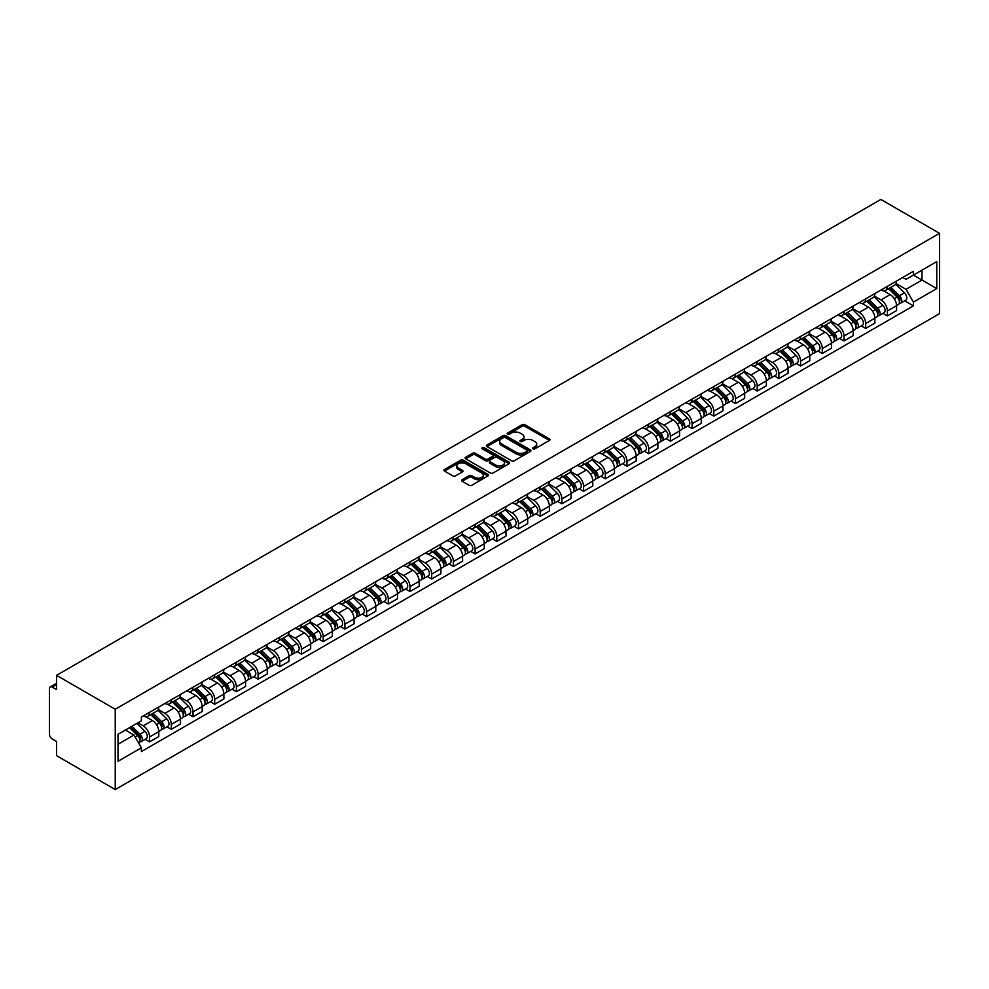 <?xml version="1.0" encoding="UTF-8"?>
<svg xmlns="http://www.w3.org/2000/svg" width="989" height="989" viewBox="0 0 989 989"><rect width="100%" height="100%" fill="white"/><g stroke="black" fill="none" stroke-linecap="round" stroke-linejoin="round"><path stroke-width="1.48" d="M532.997 448.833A1.348 0.779 0 0 0 534.913 448.833L549.414 440.451A1.929 1.113 0 0 0 549.983 439.66A1.929 1.113 0 0 0 549.414 438.881L524.838 424.689A1.929 1.113 0 0 0 522.105 424.689L507.604 433.058A1.348 0.779 0 0 0 509.52 434.171L511.4 433.083A6.181 3.573 0 0 1 520.127 433.083L522.18 434.258A6.181 3.573 0 0 1 523.985 436.792A6.181 3.573 0 0 1 522.18 439.314L520.301 440.389A1.348 0.779 0 0 0 522.217 441.502L524.096 440.414A6.181 3.573 0 0 1 532.824 440.414L534.876 441.589A6.181 3.573 0 0 1 536.693 444.123A6.181 3.573 0 0 1 534.876 446.645L532.997 447.72A1.348 0.779 0 0 0 532.997 448.833L532.997 447.72M462.172 479.702A1.929 1.113 0 0 0 461.603 480.493A1.929 1.113 0 0 0 462.172 481.284L469.07 485.265A1.929 1.113 0 0 0 471.802 485.265L487.911 475.969A1.929 1.113 0 0 0 488.479 475.177A1.929 1.113 0 0 0 487.911 474.386L463.334 460.194A1.929 1.113 0 0 0 460.602 460.194L444.494 469.503A1.929 1.113 0 0 0 443.925 470.294A1.929 1.113 0 0 0 444.494 471.073L452.814 475.882A1.929 1.113 0 0 0 455.546 475.882L462.444 471.901A1.929 1.113 0 0 0 463.013 471.11A1.929 1.113 0 0 0 462.444 470.331L458.315 467.945A5.168 2.979 0 0 1 456.807 465.831A5.168 2.979 0 0 1 459.996 463.075A5.168 2.979 0 0 1 465.621 463.73L481.804 473.063A5.168 2.979 0 0 1 483.312 475.177A5.168 2.979 0 0 1 480.122 477.934A5.168 2.979 0 0 1 474.497 477.279L471.802 475.721A1.929 1.113 0 0 0 469.07 475.721L462.172 479.702L462.172 481.284L469.07 477.328L469.07 475.721M115.243 709.249L56.546 675.351L880.853 199.444L939.55 233.33L115.243 709.249L115.243 789.556L939.55 313.649L939.55 233.33M511.536 460.75A1.929 1.113 0 0 0 514.255 460.75L530.376 451.454A1.929 1.113 0 0 0 530.932 450.663A1.929 1.113 0 0 0 530.376 449.871L505.799 435.679A1.929 1.113 0 0 0 503.067 435.679L486.959 444.988A1.929 1.113 0 0 0 486.39 445.767A1.929 1.113 0 0 0 486.959 446.558L511.536 460.75M482.78 449.117A1.348 0.779 0 0 1 484.153 449.315L484.153 447.708L509.137 462.135A1.929 1.113 0 0 1 509.706 462.914A1.929 1.113 0 0 1 509.137 463.705L493.029 473.002A1.929 1.113 0 0 1 490.297 473.002L465.72 458.822L465.72 457.239A1.929 1.113 0 0 0 465.151 458.031A1.929 1.113 0 0 0 465.72 458.822M465.72 457.239L472.618 453.259A1.929 1.113 0 0 1 475.35 453.259L485.315 459.02A1.929 1.113 0 0 0 488.047 459.02L492.621 456.374A1.929 1.113 0 0 0 493.19 455.583A1.929 1.113 0 0 0 492.621 454.804L482.249 448.808A1.348 0.779 0 0 1 484.153 447.708M56.546 675.351L56.546 689.568L52.232 687.083A3.931 2.275 -120 0 0 50.266 686.885A3.931 2.275 -120 0 0 49.45 688.69L49.45 734.147A3.931 2.275 -120 0 0 52.232 738.956L56.546 741.453L56.546 755.67L115.243 789.556M887.393 286.34A9.049 5.229 60 0 1 885.514 290.407L894.699 285.104A9.049 5.229 -120 0 0 896.566 281.037M874.363 296.082L880.989 299.914A9.049 5.229 60 0 1 887.393 310.991L896.566 305.7A9.049 5.229 -120 0 0 890.174 294.611L883.597 290.815M896.566 305.7L896.566 310.595L887.393 315.899L882.992 313.352M885.514 290.407A9.049 5.229 60 0 1 881.063 290M887.393 310.991L887.393 315.899M865.684 298.863A9.049 5.229 60 0 1 863.817 302.931L872.99 297.627A9.049 5.229 -120 0 0 874.869 293.572M861.283 325.876L865.684 328.422L874.869 323.119L874.869 318.223A9.049 5.229 -120 0 0 868.466 307.146L861.901 303.351M863.817 302.931A9.049 5.229 60 0 1 859.354 302.523M852.654 308.617L859.293 312.437A9.049 5.229 60 0 1 865.684 323.527L865.684 328.422M843.988 311.399A9.049 5.229 60 0 1 842.109 315.454L851.294 310.163A9.049 5.229 -120 0 0 853.173 306.096M839.587 338.411L843.988 340.945L853.173 335.654L853.173 330.746A9.049 5.229 -120 0 0 846.769 319.67L840.205 315.874M842.109 315.454A9.049 5.229 60 0 1 837.658 315.046M830.958 321.141L837.584 324.973A9.049 5.229 60 0 1 843.988 336.05L843.988 340.945M822.292 323.922A9.049 5.229 60 0 1 820.413 327.989L829.598 322.686A9.049 5.229 -120 0 0 831.465 318.619M817.891 350.934L822.292 353.481L831.465 348.177L831.465 343.282A9.049 5.229 -120 0 0 825.073 332.193L818.496 328.397M820.413 327.989A9.049 5.229 60 0 1 815.962 327.582M809.262 333.664L815.888 337.496A9.049 5.229 60 0 1 822.292 348.585L822.292 353.481M800.583 336.458A9.049 5.229 60 0 1 798.716 340.513L807.902 335.209A9.049 5.229 -120 0 0 809.768 331.154M796.182 363.47L800.583 366.004L809.768 360.701L809.768 355.805A9.049 5.229 -120 0 0 803.377 344.728L796.8 340.933M798.716 340.513A9.049 5.229 60 0 1 794.266 340.105M787.565 346.199L794.192 350.019A9.049 5.229 60 0 1 800.583 361.109L800.583 366.004M778.887 348.981A9.049 5.229 60 0 1 777.02 353.048L786.193 347.745A9.049 5.229 -120 0 0 788.072 343.678M774.486 375.993L778.887 378.54L788.072 373.236L788.072 368.341A9.049 5.229 -120 0 0 781.669 357.252L775.104 353.456M777.02 353.048A9.049 5.229 60 0 1 772.557 352.64M765.857 358.723L772.496 362.555A9.049 5.229 60 0 1 778.887 373.632L778.887 378.54M757.191 361.504A9.049 5.229 60 0 1 755.312 365.571L764.497 360.268A9.049 5.229 -120 0 0 766.376 356.213M752.79 388.516L757.191 391.063L766.376 385.759L766.376 380.864A9.049 5.229 -120 0 0 759.972 369.775L753.395 365.992M755.312 365.571A9.049 5.229 60 0 1 750.861 365.164M744.161 371.258L750.787 375.078A9.049 5.229 60 0 1 757.191 386.167L757.191 391.063M735.495 374.04A9.049 5.229 60 0 1 733.615 378.095L742.801 372.804A9.049 5.229 -120 0 0 744.668 368.736M731.094 401.052L735.495 403.586L744.668 398.295L744.668 393.387A9.049 5.229 -120 0 0 738.276 382.31L731.699 378.515M733.615 378.095A9.049 5.229 60 0 1 729.165 377.687M722.465 383.781L729.091 387.614A9.049 5.229 60 0 1 735.495 398.691L735.495 403.586M713.786 386.563A9.049 5.229 60 0 1 711.919 390.63L721.092 385.327A9.049 5.229 -120 0 0 722.971 381.26M709.385 413.575L713.786 416.122L722.971 410.818L722.971 405.923A9.049 5.229 -120 0 0 716.568 394.834L710.003 391.038M711.919 390.63A9.049 5.229 60 0 1 707.456 390.222M700.756 396.305L707.395 400.137A9.049 5.229 60 0 1 713.786 411.226L713.786 416.122M692.09 399.099A9.049 5.229 60 0 1 690.223 403.153L699.396 397.85A9.049 5.229 -120 0 0 701.275 393.795M687.689 426.111L692.09 428.645L701.275 423.341L701.275 418.446A9.049 5.229 -120 0 0 694.871 407.369L688.307 403.574M690.223 403.153A9.049 5.229 60 0 1 685.76 402.746M679.06 408.84L685.698 412.66A9.049 5.229 60 0 1 692.09 423.749L692.09 428.645M670.394 411.622A9.049 5.229 60 0 1 668.515 415.689L677.7 410.386A9.049 5.229 -120 0 0 679.567 406.318M665.993 438.634L670.394 441.181L679.567 435.877L679.567 430.981A9.049 5.229 -120 0 0 673.175 419.892L666.598 416.097M668.515 415.689A9.049 5.229 60 0 1 664.064 415.281M657.364 421.363L663.99 425.196A9.049 5.229 60 0 1 670.394 436.273L670.394 441.181M648.697 424.145A9.049 5.229 60 0 1 646.818 428.212L656.004 422.909A9.049 5.229 -120 0 0 657.87 418.854M644.296 451.157L648.697 453.704L657.87 448.4L657.87 443.505A9.049 5.229 -120 0 0 651.479 432.416L644.902 428.633M646.818 428.212A9.049 5.229 60 0 1 642.368 427.804M635.667 433.899L642.294 437.719A9.049 5.229 60 0 1 648.697 448.808L648.697 453.704M626.989 436.681A9.049 5.229 60 0 1 625.122 440.735L634.295 435.444A9.049 5.229 -120 0 0 636.174 431.377M622.588 463.693L626.989 466.227L636.174 460.936L636.174 456.028A9.049 5.229 -120 0 0 629.77 444.951L623.206 441.156M625.122 440.735A9.049 5.229 60 0 1 620.659 440.328M613.959 446.422L620.598 450.255A9.049 5.229 60 0 1 626.989 461.331L626.989 466.227M605.293 449.204A9.049 5.229 60 0 1 603.414 453.271L612.599 447.968A9.049 5.229 -120 0 0 614.478 443.9M600.892 476.216L605.293 478.763L614.478 473.459L614.478 468.563A9.049 5.229 -120 0 0 608.074 457.474L601.51 453.679M603.414 453.271A9.049 5.229 60 0 1 598.963 452.863M592.263 458.945L598.889 462.778A9.049 5.229 60 0 1 605.293 473.867L605.293 478.763M583.597 461.739A9.049 5.229 60 0 1 581.717 465.794L590.903 460.491A9.049 5.229 -120 0 0 592.77 456.436M579.195 488.751L583.597 491.286L592.77 485.982L592.77 481.087A9.049 5.229 -120 0 0 586.378 470.01L579.801 466.215M581.717 465.794A9.049 5.229 60 0 1 577.267 465.386M570.566 471.481L577.193 475.301A9.049 5.229 60 0 1 583.597 486.39L583.597 491.286M561.888 474.263A9.049 5.229 60 0 1 560.021 478.33L569.194 473.026A9.049 5.229 -120 0 0 571.073 468.959M557.487 501.275L561.888 503.821L571.073 498.518L571.073 493.622A9.049 5.229 -120 0 0 564.682 482.533L558.105 478.738M560.021 478.33A9.049 5.229 60 0 1 555.571 477.922M548.87 484.004L555.497 487.837A9.049 5.229 60 0 1 561.888 498.913L561.888 503.821M540.192 486.786A9.049 5.229 60 0 1 538.325 490.853L547.498 485.55A9.049 5.229 -120 0 0 549.377 481.495M535.791 513.798L540.192 516.345L549.377 511.041L549.377 506.145A9.049 5.229 -120 0 0 542.973 495.056L536.409 491.273M538.325 490.853A9.049 5.229 60 0 1 533.862 490.445M527.162 496.54L533.8 500.36A9.049 5.229 60 0 1 540.192 511.449L540.192 516.345M518.496 499.321A9.049 5.229 60 0 1 516.617 503.376L525.802 498.085A9.049 5.229 -120 0 0 527.681 494.018M514.095 526.333L518.496 528.868L527.681 523.577L527.681 518.669A9.049 5.229 -120 0 0 521.277 507.592L514.7 503.797M516.617 503.376A9.049 5.229 60 0 1 512.166 502.968M505.466 509.063L512.092 512.895A9.049 5.229 60 0 1 518.496 523.972L518.496 528.868M496.799 511.845A9.049 5.229 60 0 1 494.92 515.912L504.106 510.608A9.049 5.229 -120 0 0 505.972 506.541M492.398 538.857L496.799 541.403L505.972 536.1L505.972 531.204A9.049 5.229 -120 0 0 499.581 520.115L493.004 516.32M494.92 515.912A9.049 5.229 60 0 1 490.47 515.504M483.769 521.586L490.396 525.419A9.049 5.229 60 0 1 496.799 536.495L496.799 541.403M475.091 524.38A9.049 5.229 60 0 1 473.224 528.435L482.397 523.132A9.049 5.229 -120 0 0 484.276 519.077M470.69 551.392L475.091 553.927L484.276 548.623L484.276 543.727A9.049 5.229 -120 0 0 477.872 532.651L471.308 528.855M473.224 528.435A9.049 5.229 60 0 1 468.761 528.027M462.061 534.122L468.699 537.942A9.049 5.229 60 0 1 475.091 549.031L475.091 553.927M453.395 536.903A9.049 5.229 60 0 1 451.528 540.971L460.701 535.667A9.049 5.229 -120 0 0 462.58 531.6M448.994 563.915L453.395 566.462L462.58 561.159L462.58 556.263A9.049 5.229 -120 0 0 456.176 545.174L449.612 541.379M451.528 540.971A9.049 5.229 60 0 1 447.065 540.563M440.365 546.645L447.003 550.477A9.049 5.229 60 0 1 453.395 561.554L453.395 566.462M431.699 549.427A9.049 5.229 60 0 1 429.819 553.494L439.005 548.19A9.049 5.229 -120 0 0 440.871 544.135M427.297 576.439L431.699 578.985L440.871 573.682L440.871 568.786A9.049 5.229 -120 0 0 434.48 557.697L427.903 553.914M429.819 553.494A9.049 5.229 60 0 1 425.369 553.086M418.668 559.181L425.295 563.001A9.049 5.229 60 0 1 431.699 574.09L431.699 578.985M410.002 561.962A9.049 5.229 60 0 1 408.123 566.017L417.309 560.726A9.049 5.229 -120 0 0 419.175 556.659M405.589 588.974L410.002 591.509L419.175 586.217L419.175 581.309A9.049 5.229 -120 0 0 412.784 570.233L406.207 566.437M408.123 566.017A9.049 5.229 60 0 1 403.673 565.609M396.972 571.704L403.599 575.536A9.049 5.229 60 0 1 410.002 586.613L410.002 591.509M388.294 574.485A9.049 5.229 60 0 1 386.427 578.553L395.6 573.249A9.049 5.229 -120 0 0 397.479 569.182M383.893 601.497L388.294 604.044L397.479 598.741L397.479 593.845A9.049 5.229 -120 0 0 391.075 582.756L384.511 578.961M386.427 578.553A9.049 5.229 60 0 1 381.964 578.145M375.264 584.227L381.902 588.059A9.049 5.229 60 0 1 388.294 599.136L388.294 604.044M366.598 587.021A9.049 5.229 60 0 1 364.718 591.076L373.904 585.772A9.049 5.229 -120 0 0 375.783 581.717M362.197 614.033L366.598 616.567L375.783 611.264L375.783 606.368A9.049 5.229 -120 0 0 369.379 595.291L362.815 591.496M364.718 591.076A9.049 5.229 60 0 1 360.268 590.668M353.567 596.763L360.194 600.583A9.049 5.229 60 0 1 366.598 611.672L366.598 616.567M344.901 599.544A9.049 5.229 60 0 1 343.022 603.611L352.208 598.308A9.049 5.229 -120 0 0 354.074 594.241M340.5 626.556L344.901 629.103L354.074 623.799L354.074 618.904A9.049 5.229 -120 0 0 347.683 607.815L341.106 604.019M343.022 603.611A9.049 5.229 60 0 1 338.572 603.191M331.871 609.286L338.498 613.118A9.049 5.229 60 0 1 344.901 624.195L344.901 629.103M323.193 612.067A9.049 5.229 60 0 1 321.326 616.135L330.499 610.831A9.049 5.229 -120 0 0 332.378 606.776M318.792 639.079L323.193 641.626L332.378 636.323L332.378 631.427A9.049 5.229 -120 0 0 325.974 620.338L319.41 616.555M321.326 616.135A9.049 5.229 60 0 1 316.876 615.727M310.175 621.821L316.801 625.641A9.049 5.229 60 0 1 323.193 636.731L323.193 641.626M301.497 624.603A9.049 5.229 60 0 1 299.63 628.658L308.803 623.367A9.049 5.229 -120 0 0 310.682 619.299M297.096 651.615L301.497 654.149L310.682 648.858L310.682 643.95A9.049 5.229 -120 0 0 304.278 632.873L297.714 629.078M299.63 628.658A9.049 5.229 60 0 1 295.167 628.25M288.467 634.345L295.105 638.177A9.049 5.229 60 0 1 301.497 649.254L301.497 654.149M279.8 637.126A9.049 5.229 60 0 1 277.921 641.193L287.107 635.89A9.049 5.229 -120 0 0 288.973 631.823M275.399 664.138L279.8 666.685L288.986 661.381L288.986 656.486A9.049 5.229 -120 0 0 282.582 645.397L276.005 641.601M277.921 641.193A9.049 5.229 60 0 1 273.471 640.785M266.77 646.868L273.397 650.7A9.049 5.229 60 0 1 279.8 661.777L279.8 666.685M258.104 649.662A9.049 5.229 60 0 1 256.225 653.717L265.411 648.413A9.049 5.229 -120 0 0 267.277 644.358M253.703 676.674L258.104 679.208L267.277 673.905L267.277 669.009A9.049 5.229 -120 0 0 260.886 657.932L254.309 654.137M256.225 653.717A9.049 5.229 60 0 1 251.775 653.309M245.074 659.403L251.701 663.223A9.049 5.229 60 0 1 258.104 674.313L258.104 679.208M236.396 662.185A9.049 5.229 60 0 1 234.529 666.252L243.702 660.949A9.049 5.229 -120 0 0 245.581 656.881M231.995 689.197L236.396 691.744L245.581 686.44L245.581 681.545A9.049 5.229 -120 0 0 239.177 670.455L232.613 666.66M234.529 666.252A9.049 5.229 60 0 1 230.066 665.832M223.366 671.927L230.004 675.759A9.049 5.229 60 0 1 236.396 686.836L236.396 691.744M214.7 674.708A9.049 5.229 60 0 1 212.82 678.775L222.006 673.472A9.049 5.229 -120 0 0 223.885 669.417M210.298 701.72L214.7 704.267L223.885 698.963L223.885 694.068A9.049 5.229 -120 0 0 217.481 682.979L210.917 679.196M212.82 678.775A9.049 5.229 60 0 1 208.37 678.367M201.669 684.462L208.308 688.282A9.049 5.229 60 0 1 214.7 699.371L214.7 704.267M193.003 687.244A9.049 5.229 60 0 1 191.124 691.299L200.31 686.007A9.049 5.229 -120 0 0 202.176 681.94M188.602 714.256L193.003 716.79L202.176 711.499L202.176 706.591A9.049 5.229 -120 0 0 195.785 695.514L189.208 691.719M191.124 691.299A9.049 5.229 60 0 1 186.674 690.891M179.973 696.985L186.6 700.818A9.049 5.229 60 0 1 193.003 711.895L193.003 716.79M171.307 699.767A9.049 5.229 60 0 1 169.428 703.834L178.613 698.531A9.049 5.229 -120 0 0 180.48 694.463M166.894 726.779L171.307 729.326L180.48 724.022L180.48 719.127A9.049 5.229 -120 0 0 174.089 708.037L167.512 704.242M169.428 703.834A9.049 5.229 60 0 1 164.978 703.426M158.277 709.509L164.903 713.341A9.049 5.229 60 0 1 171.307 724.418L171.307 729.326M149.599 712.303A9.049 5.229 60 0 1 147.732 716.357L156.905 711.054A9.049 5.229 -120 0 0 158.784 706.999M145.198 739.315L149.599 741.849L158.784 736.545L158.784 731.65A9.049 5.229 -120 0 0 152.38 720.573L145.816 716.778M147.732 716.357A9.049 5.229 60 0 1 143.269 715.949M137.916 722.823L143.207 725.864A9.049 5.229 60 0 1 149.599 736.953L149.599 741.849M902.759 277.464L906.023 279.355L936.768 261.603L922.02 270.121L922.02 280.072L906.023 289.307L896.059 283.559M118.025 744.26L134.022 735.025L141.39 747.795L118.025 761.283L118.025 734.295L141.39 720.808L141.39 717.037L913.403 271.32L913.403 275.103L936.768 288.59L913.403 302.078L906.023 289.307M936.768 261.603L936.768 288.59M141.39 747.795L141.39 751.566L913.403 305.861L913.403 302.078M134.022 735.025L125.393 730.043M904.688 300.829L913.403 305.861M533.541 449.018L534.876 448.252A6.181 3.573 0 0 0 536.693 445.718L536.693 444.123M523.985 436.792L523.985 438.387A6.181 3.573 0 0 1 522.18 440.921L520.844 441.687M549.414 438.881L549.414 440.451L524.838 426.296A1.929 1.113 0 0 0 522.105 426.296L508.148 434.356M530.376 449.871L530.376 451.454L505.799 437.286A1.929 1.113 0 0 0 503.067 437.286L486.984 446.571M526.964 451.207A1.348 0.779 0 0 0 526.964 450.106L505.391 437.657A1.348 0.779 0 0 0 503.475 437.657L501.497 438.795A6.181 3.573 0 0 0 499.68 441.317A6.181 3.573 0 0 0 501.497 443.838L516.246 452.356A6.181 3.573 0 0 0 524.974 452.356L526.964 451.207L526.964 452.814A1.348 0.779 0 0 0 527.36 452.27L527.36 450.663M499.68 441.317L499.68 442.924A6.181 3.573 0 0 0 501.497 445.446L501.497 443.838M526.964 452.814L524.974 453.963A6.181 3.573 0 0 1 516.246 453.963L501.497 445.446M465.745 458.834L472.618 454.866L472.618 453.259M493.19 455.583L493.19 457.19A1.929 1.113 0 0 1 492.621 457.981L488.047 460.627A1.929 1.113 0 0 1 485.315 460.627L475.35 454.866A1.929 1.113 0 0 0 472.618 454.866M484.153 449.315L509.112 463.717M495.662 464.991A5.168 2.979 0 0 0 501.287 465.634A5.168 2.979 0 0 0 504.477 462.877A5.168 2.979 0 0 0 502.968 460.775L497.257 457.474A1.929 1.113 0 0 0 494.537 457.474L489.963 460.12A1.929 1.113 0 0 0 489.394 460.911A1.929 1.113 0 0 0 489.963 461.69L495.662 464.991L495.662 466.598A5.168 2.979 0 0 0 501.287 467.241A5.168 2.979 0 0 0 504.477 464.484L504.477 462.877M489.394 460.911L489.394 462.518A1.929 1.113 0 0 0 489.963 463.297L489.963 461.69M495.662 466.598L489.963 463.297M483.312 475.177L483.312 476.785A5.168 2.979 0 0 1 480.122 479.541A5.168 2.979 0 0 1 474.497 478.886L471.802 477.328A1.929 1.113 0 0 0 469.07 477.328M456.807 465.831L456.807 467.438A5.168 2.979 0 0 0 458.315 469.552L458.315 467.945M462.419 471.914L458.315 469.552M487.911 474.386L487.911 475.969L463.334 461.801A1.929 1.113 0 0 0 460.602 461.801L444.518 471.085L444.494 469.503M888.555 288.652L897.11 297.083A4.92 2.843 60 0 1 898.395 304.451L896.566 305.514M890.261 290.333L893.883 292.423M889.507 288.096L898.865 297.33A2.361 1.36 60 0 1 899.483 300.879A2.361 1.36 60 0 1 899.273 300.953M890.916 287.28L899.471 295.711A4.92 2.843 60 0 1 900.769 303.091A4.92 2.843 60 0 1 899.285 303.24M895.7 284.164L904.478 292.818A4.92 2.843 60 0 1 905.776 300.199L900.769 303.091M866.859 301.175L875.401 309.606A4.92 2.843 60 0 1 876.699 316.987L874.869 318.038M868.565 302.857L872.187 304.946M867.798 300.631L877.169 309.866A2.361 1.36 60 0 1 877.787 313.402A2.361 1.36 60 0 1 877.577 313.488M869.22 299.803L877.775 308.247A4.92 2.843 60 0 1 879.06 315.615A4.92 2.843 60 0 1 877.577 315.775M874.004 296.7L882.781 305.354A4.92 2.843 60 0 1 884.079 312.722L879.06 315.615M845.162 313.698L853.705 322.13A4.92 2.843 60 0 1 855.003 329.51L853.173 330.573M846.856 315.38L850.491 317.481M846.102 313.154L855.46 322.389A2.361 1.36 60 0 1 856.091 325.925A2.361 1.36 60 0 1 855.868 326.011M847.524 312.339L856.066 320.77A4.92 2.843 60 0 1 857.364 328.138A4.92 2.843 60 0 1 855.881 328.299M852.308 309.223L861.073 317.877A4.92 2.843 60 0 1 862.371 325.257L857.364 328.138M823.454 326.234L832.009 334.665A4.92 2.843 60 0 1 833.307 342.033L831.465 343.096M825.16 327.915L828.782 330.005M824.406 325.678L833.764 334.912A2.361 1.36 60 0 1 834.395 338.461A2.361 1.36 60 0 1 834.172 338.547M825.827 324.862L834.37 333.293A4.92 2.843 60 0 1 835.668 340.673A4.92 2.843 60 0 1 834.184 340.834M830.599 321.759L839.377 330.413A4.92 2.843 60 0 1 840.675 337.781L835.668 340.673M801.758 338.757L810.3 347.188A4.92 2.843 60 0 1 811.598 354.569L809.768 355.62M803.464 340.439L807.086 342.528M802.709 338.213L812.068 347.448A2.361 1.36 60 0 1 812.686 350.984A2.361 1.36 60 0 1 812.476 351.07M804.119 337.397L812.674 345.829A4.92 2.843 60 0 1 813.972 353.197A4.92 2.843 60 0 1 812.488 353.357M808.903 334.282L817.68 342.936A4.92 2.843 60 0 1 818.979 350.304L813.972 353.197M780.061 351.28L788.604 359.724A4.92 2.843 60 0 1 789.902 367.092L788.072 368.155M781.767 352.974L785.39 355.063M781.001 350.736L790.372 359.971A2.361 1.36 60 0 1 790.99 363.519A2.361 1.36 60 0 1 790.78 363.593M782.423 349.921L790.965 358.352A4.92 2.843 60 0 1 792.263 365.732A4.92 2.843 60 0 1 790.78 365.881M787.207 346.805L795.984 355.459A4.92 2.843 60 0 1 797.27 362.839L792.263 365.732M758.353 363.816L766.908 372.247A4.92 2.843 60 0 1 768.206 379.628L766.364 380.678M760.059 365.497L763.681 367.587M759.305 363.272L768.663 372.507A2.361 1.36 60 0 1 769.294 376.043A2.361 1.36 60 0 1 769.071 376.129M760.726 362.444L769.269 370.887A4.92 2.843 60 0 1 770.567 378.255A4.92 2.843 60 0 1 769.083 378.416M765.511 359.341L774.276 367.995A4.92 2.843 60 0 1 775.574 375.363L770.567 378.255M736.657 376.339L745.212 384.77A4.92 2.843 60 0 1 746.51 392.151L744.668 393.214M738.363 378.021L741.985 380.122M737.609 375.795L746.967 385.03A2.361 1.36 60 0 1 747.585 388.566A2.361 1.36 60 0 1 747.375 388.652M739.018 374.979L747.573 383.411A4.92 2.843 60 0 1 748.871 390.779A4.92 2.843 60 0 1 747.387 390.939M743.802 371.864L752.58 380.518A4.92 2.843 60 0 1 753.878 387.898L748.871 390.779M714.96 388.875L723.503 397.306A4.92 2.843 60 0 1 724.801 404.674L722.971 405.737M716.666 390.556L720.289 392.645M715.912 388.318L725.271 397.553A2.361 1.36 60 0 1 725.889 401.101A2.361 1.36 60 0 1 725.679 401.188M717.322 387.503L725.877 395.934A4.92 2.843 60 0 1 727.175 403.314A4.92 2.843 60 0 1 725.679 403.475M722.106 384.4L730.883 393.053A4.92 2.843 60 0 1 732.181 400.421L727.175 403.314M693.264 401.398L701.807 409.829A4.92 2.843 60 0 1 703.105 417.21L701.275 418.26M694.958 403.079L698.593 405.169M694.204 400.854L703.562 410.089A2.361 1.36 60 0 1 704.193 413.625A2.361 1.36 60 0 1 703.97 413.711M695.626 400.038L704.168 408.469A4.92 2.843 60 0 1 705.466 415.837A4.92 2.843 60 0 1 703.983 415.998M700.41 396.923L709.175 405.577A4.92 2.843 60 0 1 710.473 412.945L705.466 415.837M671.556 413.921L680.111 422.365A4.92 2.843 60 0 1 681.409 429.733L679.567 430.796M673.262 415.615L676.884 417.704M672.508 413.377L681.866 422.612A2.361 1.36 60 0 1 682.497 426.16A2.361 1.36 60 0 1 682.274 426.234M673.929 412.561L682.472 420.993A4.92 2.843 60 0 1 683.77 428.373A4.92 2.843 60 0 1 682.286 428.521M678.714 409.446L687.479 418.1A4.92 2.843 60 0 1 688.777 425.48L683.77 428.373M649.86 426.457L658.414 434.888A4.92 2.843 60 0 1 659.7 442.256L657.87 443.319M651.566 428.138L655.188 430.227M650.811 425.913L660.17 435.148A2.361 1.36 60 0 1 660.788 438.683A2.361 1.36 60 0 1 660.578 438.77M652.221 425.085L660.776 433.528A4.92 2.843 60 0 1 662.074 440.896A4.92 2.843 60 0 1 660.59 441.057M657.005 421.982L665.782 430.635A4.92 2.843 60 0 1 667.081 438.003L662.074 440.896M628.163 438.98L636.706 447.411A4.92 2.843 60 0 1 638.004 454.792L636.174 455.855M629.869 440.661L633.492 442.763M629.103 438.436L638.474 447.671A2.361 1.36 60 0 1 639.092 451.207A2.361 1.36 60 0 1 638.882 451.293M630.525 437.62L639.079 446.051A4.92 2.843 60 0 1 640.365 453.419A4.92 2.843 60 0 1 638.882 453.58M635.309 434.505L644.086 443.159A4.92 2.843 60 0 1 645.384 450.539L640.365 453.419M606.455 451.516L615.01 459.947A4.92 2.843 60 0 1 616.308 467.315L614.466 468.378M608.161 453.197L611.795 455.286M607.407 450.959L616.765 460.194A2.361 1.36 60 0 1 617.396 463.742A2.361 1.36 60 0 1 617.173 463.829M608.828 450.143L617.371 458.575A4.92 2.843 60 0 1 618.669 465.955A4.92 2.843 60 0 1 617.185 466.116M613.613 447.04L622.378 455.694A4.92 2.843 60 0 1 623.676 463.062L618.669 465.955M584.759 464.039L593.313 472.47A4.92 2.843 60 0 1 594.612 479.85L592.77 480.901M586.465 465.72L590.087 467.809M585.711 463.495L595.069 472.73A2.361 1.36 60 0 1 595.687 476.265A2.361 1.36 60 0 1 595.477 476.352M587.12 462.679L595.675 471.11A4.92 2.843 60 0 1 596.973 478.478A4.92 2.843 60 0 1 595.489 478.639M591.904 459.564L600.682 468.217A4.92 2.843 60 0 1 601.98 475.585L596.973 478.478M563.062 476.562L571.605 485.006A4.92 2.843 60 0 1 572.903 492.374L571.073 493.437M564.768 478.256L568.391 480.345M564.014 476.018L573.373 485.253A2.361 1.36 60 0 1 573.991 488.801A2.361 1.36 60 0 1 573.781 488.875M565.424 475.202L573.979 483.633A4.92 2.843 60 0 1 575.277 491.014A4.92 2.843 60 0 1 573.793 491.162M570.208 472.087L578.985 480.741A4.92 2.843 60 0 1 580.283 488.121L575.277 491.014M541.366 489.098L549.909 497.529A4.92 2.843 60 0 1 551.207 504.897L549.377 505.96M543.072 490.779L546.694 492.868M542.306 488.554L551.677 497.788A2.361 1.36 60 0 1 552.295 501.324A2.361 1.36 60 0 1 552.085 501.411M543.727 487.725L552.27 496.169A4.92 2.843 60 0 1 553.568 503.537A4.92 2.843 60 0 1 552.085 503.698M548.512 484.622L557.277 493.276A4.92 2.843 60 0 1 558.575 500.644L553.568 503.537M519.658 501.621L528.213 510.052A4.92 2.843 60 0 1 529.511 517.432L527.669 518.496M521.364 503.302L524.986 505.404M520.61 501.077L529.968 510.312A2.361 1.36 60 0 1 530.599 513.847A2.361 1.36 60 0 1 530.376 513.934M522.031 500.261L530.574 508.692A4.92 2.843 60 0 1 531.872 516.06A4.92 2.843 60 0 1 530.388 516.221M526.816 497.146L535.581 505.799A4.92 2.843 60 0 1 536.879 513.18L531.872 516.06M497.962 514.156L506.516 522.588A4.92 2.843 60 0 1 507.814 529.956L505.972 531.019M499.668 515.838L503.29 517.927M498.913 513.6L508.272 522.835A2.361 1.36 60 0 1 508.89 526.383A2.361 1.36 60 0 1 508.68 526.469M500.323 512.784L508.878 521.215A4.92 2.843 60 0 1 510.176 528.596A4.92 2.843 60 0 1 508.692 528.756M505.107 509.681L513.884 518.335A4.92 2.843 60 0 1 515.182 525.703L510.176 528.596M476.265 526.68L484.808 535.111A4.92 2.843 60 0 1 486.106 542.491L484.276 543.542M477.971 528.361L481.594 530.45M477.217 526.136L486.576 535.37A2.361 1.36 60 0 1 487.194 538.906A2.361 1.36 60 0 1 486.984 538.993M478.627 525.32L487.181 533.751A4.92 2.843 60 0 1 488.479 541.119A4.92 2.843 60 0 1 486.984 541.28M483.411 522.204L492.188 530.858A4.92 2.843 60 0 1 493.486 538.226L488.479 541.119M454.569 539.203L463.112 547.646A4.92 2.843 60 0 1 464.41 555.014L462.58 556.078M456.263 540.896L459.897 542.986M455.509 538.659L464.867 547.894A2.361 1.36 60 0 1 465.498 551.429A2.361 1.36 60 0 1 465.275 551.516M456.93 537.843L465.473 546.274A4.92 2.843 60 0 1 466.771 553.655A4.92 2.843 60 0 1 465.287 553.803M461.715 534.728L470.48 543.381A4.92 2.843 60 0 1 471.778 550.762L466.771 553.655M432.861 551.738L441.415 560.17A4.92 2.843 60 0 1 442.713 567.538L440.871 568.601M434.567 553.42L438.189 555.509M433.812 551.194L443.171 560.429A2.361 1.36 60 0 1 443.801 563.965A2.361 1.36 60 0 1 443.579 564.051M435.234 550.366L443.777 558.81A4.92 2.843 60 0 1 445.075 566.178A4.92 2.843 60 0 1 443.591 566.338M440.018 547.263L448.783 555.917A4.92 2.843 60 0 1 450.082 563.285L445.075 566.178M411.164 564.262L419.707 572.693A4.92 2.843 60 0 1 421.005 580.073L419.175 581.136M412.87 565.943L416.493 568.045M412.116 563.718L421.475 572.952A2.361 1.36 60 0 1 422.093 576.488A2.361 1.36 60 0 1 421.883 576.575M413.526 562.902L422.08 571.333A4.92 2.843 60 0 1 423.379 578.701A4.92 2.843 60 0 1 421.895 578.862M418.31 559.786L427.087 568.44A4.92 2.843 60 0 1 428.385 575.821L423.379 578.701M389.468 576.797L398.011 585.228A4.92 2.843 60 0 1 399.309 592.596L397.479 593.66M391.174 578.478L394.796 580.568M390.408 576.241L399.779 585.476A2.361 1.36 60 0 1 400.397 589.024A2.361 1.36 60 0 1 400.186 589.11M391.829 575.425L400.384 583.856A4.92 2.843 60 0 1 401.67 591.237A4.92 2.843 60 0 1 400.186 591.397M396.614 572.322L405.391 580.976A4.92 2.843 60 0 1 406.689 588.344L401.67 591.237M367.76 589.32L376.315 597.752A4.92 2.843 60 0 1 377.613 605.132L375.771 606.183M369.466 591.002L373.1 593.091M368.712 588.776L378.07 598.011A2.361 1.36 60 0 1 378.7 601.547A2.361 1.36 60 0 1 378.478 601.633M370.133 587.961L378.676 596.392A4.92 2.843 60 0 1 379.974 603.76A4.92 2.843 60 0 1 378.49 603.92M374.918 584.845L383.683 593.499A4.92 2.843 60 0 1 384.981 600.867L379.974 603.76M346.063 601.844L354.618 610.287A4.92 2.843 60 0 1 355.916 617.655L354.074 618.718M347.769 603.537L351.392 605.627M347.015 601.3L356.374 610.534A2.361 1.36 60 0 1 356.992 614.07A2.361 1.36 60 0 1 356.782 614.157M348.425 600.484L356.98 608.915A4.92 2.843 60 0 1 358.278 616.295A4.92 2.843 60 0 1 356.794 616.444M353.209 597.368L361.986 606.022A4.92 2.843 60 0 1 363.284 613.403L358.278 616.295M324.367 614.379L332.91 622.81A4.92 2.843 60 0 1 334.208 630.178L332.378 631.242M326.073 616.06L329.696 618.15M325.319 613.835L334.678 623.07A2.361 1.36 60 0 1 335.296 626.606A2.361 1.36 60 0 1 335.086 626.692M326.729 613.007L335.283 621.451A4.92 2.843 60 0 1 336.581 628.819A4.92 2.843 60 0 1 335.086 628.979M331.513 609.904L340.29 618.558A4.92 2.843 60 0 1 341.588 625.926L336.581 628.819M302.671 626.902L311.214 635.334A4.92 2.843 60 0 1 312.512 642.714L310.682 643.777M304.377 628.584L307.999 630.685M303.611 626.358L312.981 635.593A2.361 1.36 60 0 1 313.6 639.129A2.361 1.36 60 0 1 313.389 639.215M305.032 625.543L313.575 633.974A4.92 2.843 60 0 1 314.873 641.342A4.92 2.843 60 0 1 313.389 641.502M309.817 622.427L318.582 631.081A4.92 2.843 60 0 1 319.88 638.461L314.873 641.342M280.963 639.438L289.517 647.869A4.92 2.843 60 0 1 290.815 655.237L288.973 656.3M282.669 641.119L286.291 643.209M281.914 638.882L291.273 648.116A2.361 1.36 60 0 1 291.903 651.664A2.361 1.36 60 0 1 291.681 651.751M283.336 638.066L291.879 646.497A4.92 2.843 60 0 1 293.177 653.877A4.92 2.843 60 0 1 291.693 654.038M288.12 634.963L296.885 643.616A4.92 2.843 60 0 1 298.183 650.985L293.177 653.877M259.266 651.961L267.821 660.392A4.92 2.843 60 0 1 269.119 667.773L267.277 668.824M260.972 653.642L264.595 655.732M260.218 651.417L269.577 660.652A2.361 1.36 60 0 1 270.195 664.188A2.361 1.36 60 0 1 269.985 664.274M261.628 650.601L270.182 659.033A4.92 2.843 60 0 1 271.481 666.401A4.92 2.843 60 0 1 269.997 666.561M266.412 647.486L275.189 656.14A4.92 2.843 60 0 1 276.487 663.508L271.481 666.401M237.57 664.484L246.113 672.928A4.92 2.843 60 0 1 247.411 680.296L245.581 681.359M239.276 666.178L242.898 668.267M238.522 663.94L247.88 673.175A2.361 1.36 60 0 1 248.499 676.711A2.361 1.36 60 0 1 248.288 676.797M239.931 663.125L248.486 671.556A4.92 2.843 60 0 1 249.784 678.936A4.92 2.843 60 0 1 248.288 679.084M244.716 660.009L253.493 668.663A4.92 2.843 60 0 1 254.791 676.043L249.784 678.936M215.874 677.02L224.416 685.451A4.92 2.843 60 0 1 225.715 692.819L223.885 693.882M217.568 678.701L221.202 680.791M216.814 676.476L226.172 685.711A2.361 1.36 60 0 1 226.802 689.246A2.361 1.36 60 0 1 226.58 689.333M218.235 675.648L226.778 684.091A4.92 2.843 60 0 1 228.076 691.459A4.92 2.843 60 0 1 226.592 691.62M223.02 672.545L231.785 681.198A4.92 2.843 60 0 1 233.083 688.567L228.076 691.459M194.165 689.543L202.72 697.974A4.92 2.843 60 0 1 204.018 705.355L202.176 706.418M195.871 691.224L199.494 693.326M195.117 688.999L204.476 698.234A2.361 1.36 60 0 1 205.106 701.77A2.361 1.36 60 0 1 204.884 701.856M196.539 688.183L205.082 696.615A4.92 2.843 60 0 1 206.38 703.983A4.92 2.843 60 0 1 204.896 704.143M201.323 685.068L210.088 693.722A4.92 2.843 60 0 1 211.386 701.102L206.38 703.983M172.469 702.079L181.012 710.51A4.92 2.843 60 0 1 182.31 717.878L180.48 718.941M174.175 703.76L177.797 705.849M173.421 701.522L182.78 710.757A2.361 1.36 60 0 1 183.398 714.305A2.361 1.36 60 0 1 183.188 714.392M174.83 700.707L183.385 709.138A4.92 2.843 60 0 1 184.683 716.518A4.92 2.843 60 0 1 183.2 716.679M179.615 697.591L188.392 706.257A4.92 2.843 60 0 1 189.69 713.625L184.683 716.518M150.773 714.602L159.316 723.033A4.92 2.843 60 0 1 160.614 730.414L158.784 731.464M152.479 716.283L156.101 718.373M151.713 714.058L161.083 723.293A2.361 1.36 60 0 1 161.702 726.828A2.361 1.36 60 0 1 161.491 726.915M153.134 713.242L161.677 721.673A4.92 2.843 60 0 1 162.975 729.041A4.92 2.843 60 0 1 161.491 729.202M157.919 710.127L166.696 718.78A4.92 2.843 60 0 1 167.982 726.149L162.975 729.041M129.584 727.632L137.619 735.569A4.92 2.843 60 0 1 138.917 742.937L138.67 743.073M130.771 728.819L134.393 730.908M130.523 727.088L139.375 735.816A2.361 1.36 60 0 1 140.005 739.352A2.361 1.36 60 0 1 139.783 739.438M131.945 726.272L139.981 734.197A4.92 2.843 60 0 1 141.279 741.577A4.92 2.843 60 0 1 139.795 741.725M136.952 723.379L144.987 731.304A4.92 2.843 60 0 1 146.285 738.684L141.279 741.577M171.307 724.418L180.48 719.127M193.003 711.895L202.176 706.591M214.7 699.371L223.885 694.068M236.396 686.836L245.581 681.545M258.104 674.313L267.277 669.009M279.8 661.777L288.986 656.486M301.497 649.254L310.682 643.95M323.193 636.731L332.378 631.427M344.901 624.195L354.074 618.904M366.598 611.672L375.783 606.368M388.294 599.136L397.479 593.845M410.002 586.613L419.175 581.309M431.699 574.09L440.871 568.786M453.395 561.554L462.58 556.263M475.091 549.031L484.276 543.727M496.799 536.495L505.972 531.204M518.496 523.972L527.681 518.669M540.192 511.449L549.377 506.145M561.888 498.913L571.073 493.622M583.597 486.39L592.77 481.087M605.293 473.867L614.478 468.563M626.989 461.331L636.174 456.028M648.697 448.808L657.87 443.505M670.394 436.273L679.567 430.981M692.09 423.749L701.275 418.446M713.786 411.226L722.971 405.923M735.495 398.691L744.668 393.387M757.191 386.167L766.376 380.864M778.887 373.632L788.072 368.341M800.583 361.109L809.768 355.805M822.292 348.585L831.465 343.282M843.988 336.05L853.173 330.746M865.684 323.527L874.869 318.223M149.599 736.953L158.784 731.65M143.207 725.864L152.38 720.573M164.903 713.341L174.089 708.037M186.6 700.818L195.785 695.514M208.308 688.282L217.481 682.979M230.004 675.759L239.177 670.455M251.701 663.223L260.886 657.932M273.397 650.7L282.582 645.397M295.105 638.177L304.278 632.873M316.801 625.641L325.974 620.338M338.498 613.118L347.683 607.815M360.194 600.583L369.379 595.291M381.902 588.059L391.075 582.756M403.599 575.536L412.784 570.233M425.295 563.001L434.48 557.697M447.003 550.477L456.176 545.174M468.699 537.942L477.872 532.651M490.396 525.419L499.581 520.115M512.092 512.895L521.277 507.592M533.8 500.36L542.973 495.056M555.497 487.837L564.682 482.533M577.193 475.301L586.378 470.01M598.889 462.778L608.074 457.474M620.598 450.255L629.77 444.951M642.294 437.719L651.479 432.416M663.99 425.196L673.175 419.892M685.698 412.66L694.871 407.369M707.395 400.137L716.568 394.834M729.091 387.614L738.276 382.31M750.787 375.078L759.972 369.775M772.496 362.555L781.669 357.252M794.192 350.019L803.377 344.728M815.888 337.496L825.073 332.193M837.584 324.973L846.769 319.67M859.293 312.437L868.466 307.146M880.989 299.914L890.174 294.611M56.546 684.586L52.232 687.083M534.876 448.252L534.876 446.645M520.301 441.502L520.301 440.389M522.18 440.921L522.18 439.314M507.604 434.171L507.604 433.058M522.105 426.296L522.105 424.689M524.838 426.296L524.838 424.689M486.959 446.558L486.959 444.988M503.067 437.286L503.067 435.679M505.799 437.286L505.799 435.679M516.246 453.963L516.246 452.356M524.974 453.963L524.974 452.356M475.35 454.866L475.35 453.259M485.315 460.627L485.315 459.02M488.047 460.627L488.047 459.02M492.621 457.981L492.621 456.374M509.137 463.705L509.137 462.135M471.802 477.328L471.802 475.721M474.497 478.886L474.497 477.279M462.444 471.901L462.444 470.331M460.602 461.801L460.602 460.194M463.334 461.801L463.334 460.194M897.11 297.083L894.279 298.715M899.978 299.791L899.088 300.31M904.478 292.818L899.471 295.711M875.401 309.606L872.582 311.238M878.281 312.326L877.391 312.833M882.781 305.354L877.775 308.247M853.705 322.13L850.886 323.762M856.573 324.849L855.695 325.356M861.073 317.877L856.066 320.77M832.009 334.665L829.178 336.297M834.877 337.373L833.987 337.892M839.377 330.413L834.37 333.293M810.3 347.188L807.481 348.82M813.181 349.908L812.29 350.415M817.68 342.936L812.674 345.829M788.604 359.724L785.785 361.356M791.484 362.431L790.594 362.951M795.984 355.459L790.965 358.352M766.908 372.247L764.077 373.879M769.776 374.967L768.898 375.474M774.276 367.995L769.269 370.887M745.212 384.77L742.38 386.402M748.08 387.49L747.19 387.997M752.58 380.518L747.573 383.411M723.503 397.306L720.684 398.938M726.383 400.013L725.493 400.533M730.883 393.053L725.877 395.934M701.807 409.829L698.988 411.461M704.675 412.549L703.797 413.056M709.175 405.577L704.168 408.469M680.111 422.365L677.28 423.997M682.979 425.072L682.089 425.579M687.479 418.1L682.472 420.993M658.414 434.888L655.583 436.52M661.282 437.608L660.392 438.115M665.782 430.635L660.776 433.528M636.706 447.411L633.887 449.043M639.586 450.131L638.696 450.638M644.086 443.159L639.079 446.051M615.01 459.947L612.179 461.579M617.878 462.654L617 463.173M622.378 455.694L617.371 458.575M593.313 472.47L590.482 474.102M596.182 475.19L595.291 475.697M600.682 468.217L595.675 471.11M571.605 485.006L568.786 486.637M574.485 487.713L573.595 488.22M578.985 480.741L573.979 483.633M549.909 497.529L547.09 499.161M552.777 500.236L551.899 500.755M557.277 493.276L552.27 496.169M528.213 510.052L525.382 511.684M531.081 512.772L530.203 513.279M535.581 505.799L530.574 508.692M506.516 522.588L503.685 524.219M509.384 525.295L508.494 525.814M513.884 518.335L508.878 521.215M484.808 535.111L481.989 536.743M487.688 537.831L486.798 538.337M492.188 530.858L487.181 533.751M463.112 547.646L460.293 549.278M465.98 550.354L465.102 550.861M470.48 543.381L465.473 546.274M441.415 560.17L438.584 561.801M444.284 562.877L443.393 563.396M448.783 555.917L443.777 558.81M419.707 572.693L416.888 574.325M422.587 575.413L421.697 575.919M427.087 568.44L422.08 571.333M398.011 585.228L395.192 586.86M400.891 587.936L400.001 588.455M405.391 580.976L400.384 583.856M376.315 597.752L373.483 599.383M379.183 600.471L378.305 600.978M383.683 593.499L378.676 596.392M354.618 610.287L351.787 611.919M357.486 612.995L356.596 613.501M361.986 606.022L356.98 608.915M332.91 622.81L330.091 624.442M335.79 625.518L334.9 626.037M340.29 618.558L335.283 621.451M311.214 635.334L308.395 636.965M314.082 638.053L313.204 638.56M318.582 631.081L313.575 633.974M289.517 647.869L286.686 649.501M292.385 650.577L291.508 651.096M296.885 643.616L291.879 646.497M267.821 660.392L264.99 662.024M270.689 663.112L269.799 663.619M275.189 656.14L270.182 659.033M246.113 672.928L243.294 674.56M248.993 675.635L248.103 676.142M253.493 668.663L248.486 671.556M224.416 685.451L221.598 687.083M227.285 688.159L226.407 688.678M231.785 681.198L226.778 684.091M202.72 697.974L199.889 699.606M205.588 700.694L204.698 701.201M210.088 693.722L205.082 696.615M181.012 710.51L178.193 712.142M183.892 713.217L183.002 713.737M188.392 706.257L183.385 709.138M159.316 723.033L156.497 724.665M162.196 725.753L161.306 726.26M166.696 718.78L161.677 721.673M137.619 735.569L135.159 736.99M140.487 738.276L139.61 738.783M144.987 731.304L139.981 734.197M50.266 686.885L56.546 683.263"/></g></svg>
